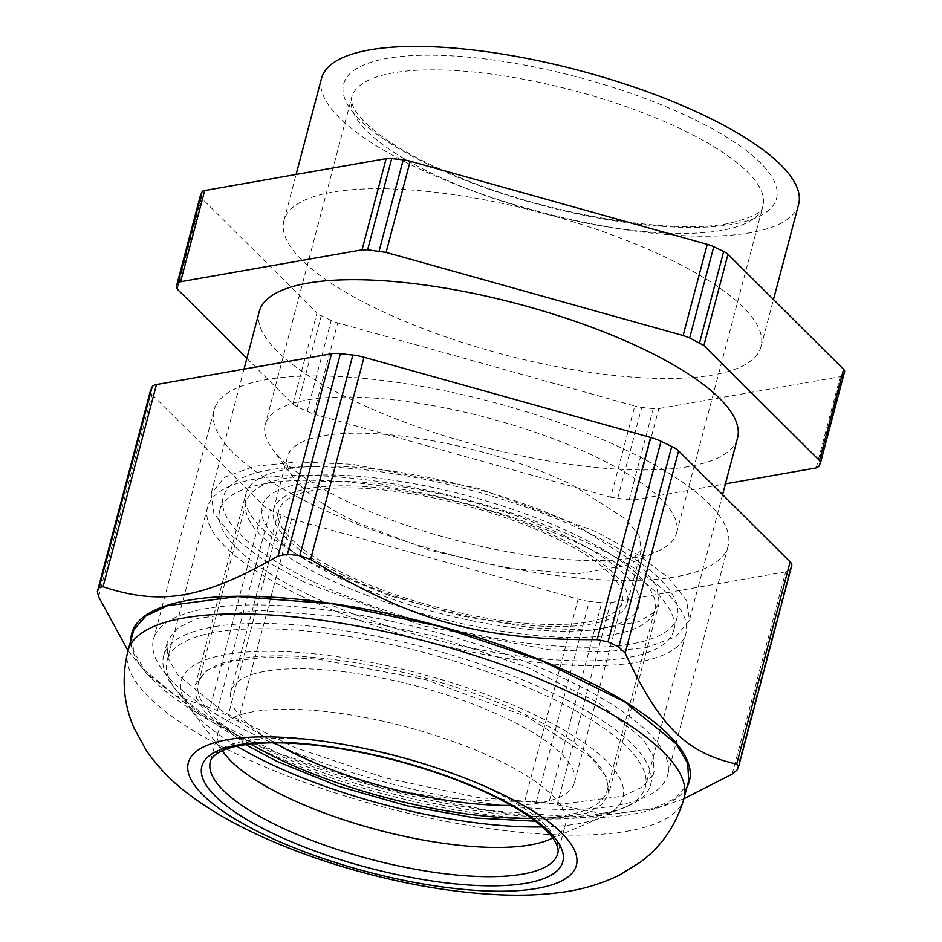 <?xml version="1.0" encoding="UTF-8"?>
<svg xmlns="http://www.w3.org/2000/svg" width="942" height="942" viewBox="0 0 942 942"><rect width="100%" height="100%" fill="white"/><g stroke="black" fill="none" stroke-linecap="round" stroke-linejoin="round"><path stroke-width="0.71" stroke-dasharray="4.71 3.53" d="M250.478 744.003A211.279 62.831 14.8 0 1 198.409 683.091A211.279 62.831 14.8 0 1 485.542 697.645A211.279 62.831 14.8 0 1 606.942 791.033A211.279 62.831 14.8 0 1 531.582 818.28M367.592 595.615A211.279 62.831 14.8 0 1 246.192 502.227A211.279 62.831 14.8 0 1 533.325 516.781A211.279 62.831 14.8 0 1 654.725 610.169A211.279 62.831 14.8 0 1 367.592 595.615M274.452 742.779A177.708 52.846 14.8 0 1 230.861 691.663A177.708 52.846 14.8 0 1 472.378 703.909A177.708 52.846 14.8 0 1 574.49 782.461A177.708 52.846 14.8 0 1 511.341 805.375M565.023 536.057A194.97 57.98 14.8 0 1 577.905 630.869A194.97 57.98 14.8 0 1 335.905 576.339A194.97 57.98 14.8 0 1 302.771 558.182A194.97 57.98 14.8 0 1 315.205 482.045A194.97 57.98 14.8 0 1 565.023 536.057M342.947 575.103A182.972 54.412 14.8 0 1 273.557 509.457A182.972 54.412 14.8 0 1 377.989 487.638A182.972 54.412 14.8 0 1 557.97 537.305A182.972 54.412 14.8 0 1 627.36 602.939A182.972 54.412 14.8 0 1 522.94 624.758A182.972 54.412 14.8 0 1 342.947 575.103M380.756 589.351A177.708 52.846 14.8 0 1 278.644 510.8A177.708 52.846 14.8 0 1 520.161 523.045A177.708 52.846 14.8 0 1 622.273 601.597A177.708 52.846 14.8 0 1 380.756 589.351M308.729 594.814A234.758 69.814 14.8 0 1 219.698 510.599A234.758 69.814 14.8 0 1 353.674 482.598A234.758 69.814 14.8 0 1 584.605 546.313A234.758 69.814 14.8 0 1 673.636 630.528A234.758 69.814 14.8 0 1 539.66 658.529A234.758 69.814 14.8 0 1 308.729 594.814M312.32 581.226A234.758 69.814 14.8 0 1 223.289 497.011A234.758 69.814 14.8 0 1 357.265 469.01A234.758 69.814 14.8 0 1 588.197 532.725A234.758 69.814 14.8 0 1 677.227 616.939A234.758 69.814 14.8 0 1 543.251 644.94A234.758 69.814 14.8 0 1 312.32 581.226M301.31 596.109A247.369 73.558 14.8 0 1 207.499 507.373A247.369 73.558 14.8 0 1 348.681 477.865A247.369 73.558 14.8 0 1 592.012 545.006A247.369 73.558 14.8 0 1 685.823 633.754A247.369 73.558 14.8 0 1 544.653 663.25A247.369 73.558 14.8 0 1 301.31 596.109M304.902 582.533L262.265 559.101L231.285 535.539L213.858 513.308L211.09 493.785L224.596 477.217L254.21 466.337L297.802 461.921L352.273 464.288L477.794 488.215L595.603 531.429L638.24 554.85L669.232 578.412L686.647 600.643L689.414 620.166L675.909 636.745L646.306 647.625L602.715 652.041L548.244 649.662L422.711 625.735L304.902 582.533M168.206 657.269A247.369 73.558 -165.2 0 0 167.005 660.66A247.369 73.558 -165.2 0 0 176.072 690.239A247.369 73.558 -165.2 0 0 260.816 749.408A247.369 73.558 -165.2 0 0 622.827 808.283A247.369 73.558 -165.2 0 0 644.128 790.444A247.369 73.558 -165.2 0 0 645.329 787.041A247.369 73.558 -165.2 0 0 551.517 698.305A247.369 73.558 -165.2 0 0 168.206 657.269M259.227 311.625A247.369 73.558 -165.2 0 0 353.026 400.374A247.369 73.558 -165.2 0 0 596.368 467.515A247.369 73.558 -165.2 0 0 737.551 438.006M236.819 746.17A228.388 67.918 14.8 0 1 189.695 708.101A228.388 67.918 14.8 0 1 182.43 677.651A228.388 67.918 14.8 0 1 430.247 676.403A228.388 67.918 14.8 0 1 621.826 800.606A228.388 67.918 14.8 0 1 602.162 817.079A228.388 67.918 14.8 0 1 542.38 826.911M535.527 821.224L586.454 813.229L601.514 804.762L608.768 793.729L606.377 776.867L591.329 757.651L527.708 717.062L425.925 679.724L317.466 659.047L270.401 656.998L232.733 660.813L207.158 670.221L195.489 684.54L196.336 697.716L205.25 712.517L245.591 744.627M246.875 358.372L292.88 404.142L316.983 312.932L201.364 197.914L177.273 289.123M307.116 411.701L331.207 320.492A14.012 4.168 -165.2 0 0 334.292 321.787A14.012 4.168 -165.2 0 0 337.719 322.894L313.627 414.103L297.177 406.932L292.88 404.142M313.627 414.103L610.687 497.235L634.778 406.026L337.719 322.894M629.174 499.837L653.265 408.628A14.012 4.168 -165.2 0 0 656.327 408.793A14.012 4.168 -165.2 0 0 658.835 408.592L634.731 499.802L629.174 499.837L610.687 497.235M634.731 499.802L725.434 483.858M245.909 493.714A213.728 63.561 -165.2 0 1 367.886 468.221A213.728 63.561 -165.2 0 1 578.129 526.237L641.749 566.825L656.798 586.042L659.188 602.904L652.5 613.442L638.758 621.673L592.247 630.163L531.735 627.831L461.745 615.986L390.647 596.039L326.956 570.381A213.728 63.561 -165.2 0 1 290.642 550.481A213.728 63.561 -165.2 0 1 245.909 493.714L195.489 684.54M200.316 195.877A14.012 4.168 -165.2 0 0 200.434 196.607A14.012 4.168 -165.2 0 0 201.364 197.914M331.207 320.492L321.281 315.723A14.012 4.168 14.8 0 1 318.761 314.334A14.012 4.168 14.8 0 1 316.983 312.932M653.265 408.628L641.749 407.391A14.012 4.168 14.8 0 1 638.323 406.862A14.012 4.168 14.8 0 1 634.778 406.026M820.435 462.958L844.538 371.749L842.949 375.281A14.012 4.168 14.8 0 1 842.042 376.152A14.012 4.168 14.8 0 1 840.288 376.694L658.835 408.592M377.507 309.094A246.733 73.37 14.8 0 1 283.931 220.581A246.733 73.37 14.8 0 1 424.748 191.155A246.733 73.37 14.8 0 1 667.466 258.132A246.733 73.37 14.8 0 1 761.03 346.644A246.733 73.37 14.8 0 1 620.213 376.07A246.733 73.37 14.8 0 1 377.507 309.094M571.888 484.647L626.336 519.395L639.218 535.845L641.267 550.281L625.559 565.589L577.576 573.843L507.279 568.262L428.539 549.916L356.865 522.445A182.972 54.412 14.8 0 1 293.574 477.877A182.972 54.412 14.8 0 1 287.475 456.811A182.972 54.412 14.8 0 1 391.896 434.992A182.972 54.412 14.8 0 1 571.888 484.647M798.628 204.332A246.733 73.37 14.8 0 1 657.822 233.757A246.733 73.37 14.8 0 1 415.104 166.793A246.733 73.37 14.8 0 1 321.528 78.28M595.874 456.87A212.68 63.244 14.8 0 1 676.521 533.16A212.68 63.244 14.8 0 1 658.258 550.952A212.68 63.244 14.8 0 1 345.938 500.803A212.68 63.244 14.8 0 1 272.368 448.993A212.68 63.244 14.8 0 1 265.279 424.512A212.68 63.244 14.8 0 1 386.656 399.137A212.68 63.244 14.8 0 1 595.874 456.87M688.684 780.659L687.295 784.615L675.332 798.345L653.513 808.695L583.887 817.786L488.674 810.556L381.934 788.065L279.421 753.635L196.266 712.352L144.738 670.304L133.434 650.957L132.457 633.695M687.083 786.735A288.44 85.769 14.8 0 1 650.581 810.061A288.44 85.769 14.8 0 1 388.657 790.102A288.44 85.769 14.8 0 1 151.061 678.075A288.44 85.769 14.8 0 1 130.844 639.771M222.371 750.703A179.675 53.435 14.8 0 1 218.061 732.44A179.675 53.435 14.8 0 1 218.933 729.968A179.675 53.435 14.8 0 1 409.664 727.813A179.675 53.435 14.8 0 1 565.483 824.226A179.675 53.435 14.8 0 1 564.611 826.699A179.675 53.435 14.8 0 1 552.707 837.98M127.982 650.604L146.752 673.66L175.224 695.596L217.425 710.492L238.138 721.16L291.561 518.936A22.42 6.665 14.8 0 1 281.14 515.097L270.413 509.94A22.42 6.665 14.8 0 1 263.524 505.477L210.101 707.689M536.292 801.866L589.28 601.326L601.726 602.656L548.739 803.208L524.694 801.348C407.509 801.842 338.861 782.614 238.138 721.16M548.739 803.208L557.205 804.821L610.628 602.609A22.42 6.665 14.8 0 1 601.726 602.656M683.904 798.757L658.328 807.824L608.061 814.818L557.205 804.821M649.391 788.042A251.855 74.901 14.8 0 1 627.713 806.199A251.855 74.901 14.8 0 1 387.986 792.658A251.855 74.901 14.8 0 1 172.857 686.023A251.855 74.901 14.8 0 1 163.625 655.915A251.855 74.901 14.8 0 1 164.85 652.453A251.855 74.901 14.8 0 1 438.124 651.063A251.855 74.901 14.8 0 1 650.616 784.58A251.855 74.901 14.8 0 1 649.391 788.042M791.763 565.435A22.42 6.665 14.8 0 1 791.645 565.742L789.938 569.569A22.42 6.665 14.8 0 1 785.663 571.841L732.24 774.053M98.58 596.733L152.003 394.521A22.42 6.665 14.8 0 1 150.379 390.942M152.003 394.521L263.524 505.477M291.561 518.936L578.117 599.124L524.694 801.348M589.28 601.326A22.42 6.665 14.8 0 1 578.117 599.124M610.628 602.609L785.663 571.841M652.841 774.972L642.373 787.006L623.274 796.049L562.315 804.021L478.948 797.686L385.49 777.998L295.741 747.854L222.936 711.705L177.826 674.896L167.935 657.952L167.075 642.844L168.3 639.383L178.768 627.36L197.867 618.305L258.826 610.345L342.193 616.669L435.64 636.356L525.4 666.5L598.205 702.65L643.315 739.47L653.206 756.402L654.066 771.51L652.841 774.972M215.318 406.626A265.868 79.057 14.8 0 1 497.541 403.435A265.868 79.057 14.8 0 1 728.119 546.101A265.868 79.057 14.8 0 1 726.824 549.763A265.868 79.057 14.8 0 1 444.6 552.942A265.868 79.057 14.8 0 1 214.022 410.276A265.868 79.057 14.8 0 1 215.318 406.626M154.818 635.614A265.868 79.057 14.8 0 1 437.041 632.423A265.868 79.057 14.8 0 1 667.619 775.089A265.868 79.057 14.8 0 1 666.324 778.751A265.868 79.057 14.8 0 1 384.101 781.931A265.868 79.057 14.8 0 1 153.522 639.265A265.868 79.057 14.8 0 1 154.818 635.614M297.177 406.932L321.281 315.723M617.658 498.601L641.749 407.391M816.184 467.903L840.288 376.694M818.857 466.49L842.949 375.281M428.528 164.426A223.89 66.576 14.8 0 1 387.339 58.357A223.89 66.576 14.8 0 1 691.64 118.174A223.89 66.576 14.8 0 1 732.817 224.243A223.89 66.576 14.8 0 1 428.528 164.426M721.431 230.449A212.68 63.244 14.8 0 1 432.378 173.622A212.68 63.244 14.8 0 1 351.719 97.32A212.68 63.244 14.8 0 1 393.261 72.864A212.68 63.244 14.8 0 1 682.314 129.69A212.68 63.244 14.8 0 1 762.973 205.98A212.68 63.244 14.8 0 1 721.431 230.449M684.104 797.992A287.663 85.545 14.8 0 1 682.714 801.948A287.663 85.545 14.8 0 1 370.583 803.526A287.663 85.545 14.8 0 1 127.876 651.028M218.061 732.44L210.337 761.678A179.675 53.435 14.8 0 1 211.208 759.205A179.675 53.435 14.8 0 1 406.167 758.216A179.675 53.435 14.8 0 1 557.758 853.464L565.483 824.226M736.95 770.12L789.938 569.569M791.645 565.742L738.669 766.293M217.425 710.492L270.413 509.94M281.14 515.097L228.152 715.649M198.409 683.091L246.192 502.227M606.942 791.033L654.725 610.169M574.49 782.461L622.273 601.597M230.861 691.663L278.644 510.8M219.698 510.599L223.289 497.011M673.636 630.528L677.227 616.939M207.499 507.373L167.005 660.66M685.823 633.754L645.329 787.041M244.025 369.146L211.09 493.785M722.585 494.644L689.414 620.166M659.188 602.904L608.768 793.729M577.905 630.869L592.247 630.163M302.771 558.182L290.642 550.481M627.36 602.939L641.267 550.281M273.557 509.457L287.475 456.811M283.931 220.581L296.118 174.447M761.03 346.644L773.476 299.556M625.559 565.589L658.258 550.952M293.574 477.877L272.368 448.993M676.521 533.16L762.973 205.98C763.55 211.962 751.94 217.826 728.142 223.56C671.611 234.652 552.424 215.212 464.536 179.451C435.18 167.747 410.677 155.489 391.012 142.689C371.784 129.843 359.573 118.61 354.392 109.001C351.613 103.49 350.73 99.593 351.719 97.32L265.279 424.512M650.581 810.061L658.328 807.824M151.061 678.075L146.752 673.66M549.151 839.652L602.162 817.079M224.643 753.918L189.695 708.101M622.827 808.283L627.713 806.199M176.072 690.239L172.857 686.023M163.625 655.915L167.075 642.844M650.616 784.58L654.066 771.51M667.619 775.089L728.119 546.101M153.522 639.265L214.022 410.276"/><path stroke-width="1.41" d="M531.582 818.28A211.279 62.831 14.8 0 1 319.809 776.479A211.279 62.831 14.8 0 1 250.478 744.003M511.341 805.375A177.708 52.846 14.8 0 1 332.973 770.215A177.708 52.846 14.8 0 1 274.452 742.779M722.585 494.644L737.551 438.006A247.369 73.558 -165.2 0 0 643.739 349.27A247.369 73.558 -165.2 0 0 400.397 282.129A247.369 73.558 -165.2 0 0 259.227 311.625L244.025 369.146M542.38 826.911A228.388 67.918 14.8 0 1 236.819 746.17M245.591 744.627L276.536 761.207L338.225 786.181L407.132 805.846L475.463 817.986L535.527 821.224M367.604 249.807L391.695 158.597A14.012 4.168 -165.2 0 0 388.634 158.433A14.012 4.168 -165.2 0 0 386.126 158.633L362.034 249.842L367.604 249.807L386.09 252.409L410.182 161.2L707.242 244.331L683.138 335.54L689.65 337.942L713.753 246.733L723.68 251.502A14.012 4.168 14.8 0 1 726.2 252.892A14.012 4.168 14.8 0 1 727.989 254.293L843.596 369.311L819.493 460.52L820.435 462.958L818.857 466.49L816.184 467.903L725.434 483.858M362.034 249.842L180.581 281.729L204.685 190.531L386.126 158.633M246.875 358.372L177.273 289.123L176.331 286.686L177.908 283.153L180.581 281.729M176.342 287.816L200.422 195.477L202.012 191.944A14.012 4.168 14.8 0 1 202.919 191.073A14.012 4.168 14.8 0 1 204.685 190.531M820.423 461.827L820.435 462.958M819.493 460.52L703.886 345.502L727.989 254.293M689.65 337.942L703.886 345.502M683.138 335.54L386.09 252.409M391.695 158.597L403.211 159.834A14.012 4.168 14.8 0 1 406.638 160.364A14.012 4.168 14.8 0 1 410.182 161.2M844.538 371.749A14.012 4.168 -165.2 0 0 844.609 371.548A14.012 4.168 -165.2 0 0 844.527 370.618A14.012 4.168 -165.2 0 0 843.596 369.311M713.753 246.733A14.012 4.168 -165.2 0 0 710.668 245.438A14.012 4.168 -165.2 0 0 707.242 244.331M296.118 174.447L321.528 78.28A246.733 73.37 14.8 0 1 369.711 49.891A246.733 73.37 14.8 0 1 705.063 115.819A246.733 73.37 14.8 0 1 798.628 204.332L773.476 299.556M357.63 869.172A200.693 59.687 14.8 0 1 189.271 760.017A200.693 59.687 14.8 0 1 407.038 758.911A200.693 59.687 14.8 0 1 575.397 868.065A200.693 59.687 14.8 0 1 357.63 869.172M133.846 629.739L145.81 616.009L167.629 605.671L237.254 596.569L332.467 603.798L439.207 626.289L541.721 660.719L624.876 702.002L676.403 744.05L687.707 763.409L688.684 780.659L684.104 797.992A287.663 85.545 14.8 0 0 441.398 645.494A287.663 85.545 14.8 0 0 129.266 647.083A287.663 85.545 14.8 0 0 127.876 651.028L133.846 629.739M130.844 639.771A288.44 85.769 14.8 0 1 133.105 629.539A288.44 85.769 14.8 0 1 446.072 627.949A288.44 85.769 14.8 0 1 688.037 784.827A288.44 85.769 14.8 0 1 687.083 786.735M552.707 837.98A179.675 53.435 14.8 0 1 549.151 839.652A179.675 53.435 14.8 0 1 378.119 829.996A179.675 53.435 14.8 0 1 224.643 753.918A179.675 53.435 14.8 0 1 222.371 750.703M683.904 798.757L732.24 774.053L736.95 770.12L738.775 765.987L791.763 565.435A22.42 6.665 14.8 0 0 790.138 561.856L678.617 450.9L625.194 653.112C659.388 726.27 686.106 752.87 736.715 764.068L790.138 561.856M738.669 766.293L736.715 764.068M608.014 641.832L597.157 639.653L650.581 437.441A22.42 6.665 14.8 0 1 661.001 441.28L608.014 641.832L618.741 646.989L625.194 653.112M597.157 639.653C479.973 640.148 411.324 620.919 310.589 559.466L299.874 555.603L352.861 355.052A22.42 6.665 14.8 0 1 364.024 357.253L310.589 559.466M352.861 355.052L340.427 353.721L287.44 554.273L299.874 555.603M287.44 554.273L278.09 555.98L331.513 353.768A22.42 6.665 14.8 0 1 340.427 353.721M99.216 587.361L152.204 386.809L150.496 390.636L97.509 591.176L99.216 587.361L103.043 586.748C161.435 606.047 203.378 598.665 278.09 555.98M127.982 650.604L98.58 596.733L97.391 591.494L150.379 390.942A22.42 6.665 14.8 0 1 150.496 390.636M661.001 441.28L671.728 446.437A22.42 6.665 14.8 0 1 678.617 450.9M650.581 437.441L364.024 357.253M331.513 353.768L156.478 384.536L103.043 586.748M152.204 386.809A22.42 6.665 14.8 0 1 156.478 384.536M379.108 251.043L403.211 159.834M177.908 283.153L202.012 191.944M699.588 342.711L723.68 251.502M202.754 763.785A186.681 55.519 -165.2 0 0 359.349 865.321A186.681 55.519 -165.2 0 0 561.915 864.297A186.681 55.519 -165.2 0 0 405.319 762.761A186.681 55.519 -165.2 0 0 202.754 763.785M361.928 856.926A179.675 53.435 14.8 0 1 210.337 761.678C210.808 759.005 213.222 756.191 217.567 753.247C224.114 748.69 241.211 742.779 276.406 742.791C314.84 743.25 357.748 749.997 405.142 763.044C456.929 777.856 497.965 795.495 528.274 815.937C542.533 825.969 551.659 834.859 555.65 842.607C557.958 847.294 558.653 850.92 557.758 853.464A179.675 53.435 14.8 0 1 556.887 855.937A179.675 53.435 14.8 0 1 361.928 856.926M618.741 646.989L671.728 446.437M200.363 195.677L176.26 286.886M844.609 371.548L820.506 462.757M684.104 797.992C676.332 824.839 661.837 846.163 640.619 861.989L619.283 875.2C600.525 884.185 581.061 889.919 560.879 892.392C542.286 894.888 522.622 895.724 501.874 894.9C455.728 892.945 407.191 884.879 356.3 870.691C313.05 858.574 273.934 843.526 238.95 825.557C220.452 816.031 203.708 805.587 188.741 794.236C172.327 782.107 158.162 767.471 146.222 750.35L134.153 728.319C123.449 704.039 121.353 678.275 127.876 651.028"/></g></svg>
